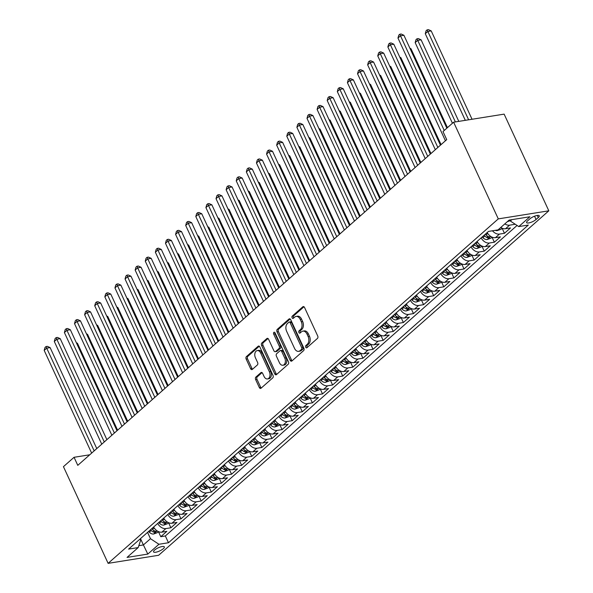<?xml version="1.0" encoding="UTF-8"?>
<svg xmlns="http://www.w3.org/2000/svg" width="593" height="593" viewBox="0 0 593 593"><rect width="100%" height="100%" fill="white"/><g stroke="black" fill="none" stroke-linecap="round" stroke-linejoin="round"><path stroke-width="0.89" d="M305.699 347.239A1.275 0.852 -99.1 0 0 306.596 347.883A1.275 0.852 -99.1 0 0 306.907 347.728L317.448 338.425A1.823 1.216 -99.1 0 0 317.707 335.964L304.55 307.493A1.823 1.216 -99.1 0 0 303.275 306.574A1.823 1.216 -99.1 0 0 302.83 306.789L292.29 316.099A1.275 0.852 -99.1 0 0 292.104 317.818A1.275 0.852 -99.1 0 0 293.001 318.463A1.275 0.852 -99.1 0 0 293.313 318.308L294.677 317.107A5.826 3.884 -99.1 0 1 296.092 316.417A5.826 3.884 -99.1 0 1 300.191 319.368L301.288 321.74A5.826 3.884 -99.1 0 1 300.451 329.604L299.087 330.805A1.275 0.852 -99.1 0 0 298.902 332.525A1.275 0.852 -99.1 0 0 299.799 333.17A1.275 0.852 -99.1 0 0 300.11 333.021L301.474 331.813A5.826 3.884 -99.1 0 1 302.89 331.124A5.826 3.884 -99.1 0 1 306.989 334.074L308.086 336.446A5.826 3.884 -99.1 0 1 307.248 344.311L305.884 345.519A1.275 0.852 -99.1 0 0 305.699 347.239M302.89 331.124L304.261 330.909A5.826 3.884 -99.1 0 1 308.353 333.859L309.45 336.231A5.826 3.884 -99.1 0 1 308.612 344.096L307.248 345.296A1.275 0.852 -99.1 0 0 307.063 347.016A1.275 0.852 -99.1 0 0 307.3 347.379M303.979 306.759L293.654 315.876A1.275 0.852 -99.1 0 0 293.468 317.596A1.275 0.852 -99.1 0 0 293.705 317.959M296.092 316.417L297.464 316.195A5.826 3.884 -99.1 0 1 301.555 319.145L302.652 321.517A5.826 3.884 -99.1 0 1 301.815 329.382L300.451 330.59A1.275 0.852 -99.1 0 0 300.266 332.31A1.275 0.852 -99.1 0 0 300.503 332.673M163.32 548.688A5.937 1.72 155.2 0 0 164.335 546.894A5.937 1.72 155.2 0 0 160.303 546.998A5.937 1.72 155.2 0 0 154.58 550.082A5.937 1.72 155.2 0 0 153.557 551.875A5.937 1.72 155.2 0 0 157.59 551.772A5.937 1.72 155.2 0 0 163.32 548.688M255.887 377.066A1.823 1.216 -99.1 0 0 255.627 379.527L259.319 387.518A1.823 1.216 -99.1 0 0 260.601 388.437A1.823 1.216 -99.1 0 0 261.039 388.222L272.75 377.882A1.823 1.216 -99.1 0 0 273.01 375.428L259.853 346.957A1.823 1.216 -99.1 0 0 258.578 346.03A1.823 1.216 -99.1 0 0 258.133 346.253L246.429 356.586A1.823 1.216 -99.1 0 0 246.162 359.047L250.624 368.69A1.823 1.216 -99.1 0 0 251.899 369.617A1.823 1.216 -99.1 0 0 252.344 369.395L257.355 364.977A1.823 1.216 -99.1 0 0 257.614 362.516L255.405 357.735A4.87 3.247 -99.1 0 1 257.295 350.582A4.87 3.247 -99.1 0 1 260.712 353.043L269.378 371.789A4.87 3.247 -99.1 0 1 267.487 378.942A4.87 3.247 -99.1 0 1 264.07 376.473L262.625 373.353A1.823 1.216 -99.1 0 0 261.343 372.426A1.823 1.216 -99.1 0 0 260.898 372.649L255.887 377.066L257.258 376.851A1.823 1.216 -99.1 0 0 256.991 379.312L260.683 387.296A1.823 1.216 -99.1 0 0 261.261 388.03M498.29 218.884L453.615 122.202L443.001 131.572L446.722 139.629L77.779 465.349L74.058 457.292L63.444 466.661L108.119 563.35L498.29 218.884L548.814 210.819L158.642 555.278L108.119 563.35M290.177 360.27A1.823 1.216 -99.1 0 0 291.452 361.196A1.823 1.216 -99.1 0 0 291.897 360.981L303.609 350.641A1.823 1.216 -99.1 0 0 303.868 348.187L290.711 319.716A1.823 1.216 -99.1 0 0 289.436 318.789A1.823 1.216 -99.1 0 0 288.991 319.012L277.279 329.345A1.823 1.216 -99.1 0 0 277.02 331.798L290.177 360.27L291.541 360.055A1.823 1.216 -99.1 0 0 292.119 360.789M288.176 364.265L276.471 374.598A1.823 1.216 -99.1 0 1 276.027 374.813A1.823 1.216 -99.1 0 1 274.744 373.894L261.595 345.422A1.823 1.216 -99.1 0 1 261.854 342.962L266.865 338.544A1.823 1.216 -99.1 0 1 267.31 338.329A1.823 1.216 -99.1 0 1 268.585 339.248L273.922 350.797A1.823 1.216 -99.1 0 0 275.204 351.716A1.823 1.216 -99.1 0 0 275.649 351.501L278.969 348.565A1.823 1.216 -99.1 0 0 279.229 346.104L273.677 334.089A1.275 0.852 -99.1 0 1 274.166 332.213A1.275 0.852 -99.1 0 1 275.063 332.858L288.443 361.804A1.823 1.216 -99.1 0 1 288.176 364.265M158.464 531.699L160.777 536.709L166.841 531.35L161.859 532.151L165.899 528.578A7.42 5.092 -131.4 0 1 157.679 523.449M168.568 522.774L170.888 527.785L176.951 522.426L171.97 523.226L176.01 519.653A7.42 5.092 -131.4 0 1 167.789 514.524M178.678 513.849L180.991 518.86L187.062 513.508L182.073 514.301L186.12 510.729A7.42 5.092 -131.4 0 1 177.893 505.599M188.789 504.925L191.102 509.936L197.165 504.584L192.184 505.377L196.224 501.811A7.42 5.092 -131.4 0 1 188.003 496.675M198.892 496L201.212 501.011L207.276 495.659L202.295 496.452L206.334 492.887A7.42 5.092 -131.4 0 1 198.114 487.75M209.003 487.075L211.316 492.086L217.386 486.734L212.398 487.528L216.445 483.962A7.42 5.092 -131.4 0 1 208.217 478.825M219.114 478.151L221.426 483.162L227.49 477.81L222.508 478.603L226.548 475.037A7.42 5.092 -131.4 0 1 218.328 469.901M229.217 469.226L231.537 474.237L237.6 468.885L232.619 469.678L236.659 466.113A7.42 5.092 -131.4 0 1 228.438 460.983M239.327 460.301L241.64 465.32L247.711 459.96L242.722 460.761L246.77 457.188A7.42 5.092 -131.4 0 1 238.542 452.059M249.438 451.384L251.751 456.395L257.814 451.036L252.833 451.836L256.873 448.264A7.42 5.092 -131.4 0 1 248.652 443.134M259.541 442.46L261.861 447.47L267.925 442.111L262.936 442.912L266.983 439.339A7.42 5.092 -131.4 0 1 258.763 434.209M269.652 433.535L271.965 438.546L278.028 433.186L273.047 433.987L277.094 430.414A7.42 5.092 -131.4 0 1 268.866 425.285M279.763 424.61L282.075 429.621L288.139 424.269L283.157 425.062L287.197 421.49A7.42 5.092 -131.4 0 1 278.977 416.36M289.866 415.686L292.186 420.696L298.249 415.345L293.261 416.138L297.308 412.572A7.42 5.092 -131.4 0 1 289.087 407.435M299.976 406.761L302.289 411.772L308.353 406.42L303.371 407.213L307.419 403.648A7.42 5.092 -131.4 0 1 299.191 398.511M310.087 397.836L312.4 402.847L318.463 397.495L313.482 398.288L317.522 394.723A7.42 5.092 -131.4 0 1 309.301 389.586M320.19 388.912L322.51 393.922L328.574 388.571L323.585 389.364L327.632 385.798A7.42 5.092 -131.4 0 1 319.412 380.662M330.301 379.987L332.614 384.998L338.677 379.646L333.696 380.439L337.736 376.874A7.42 5.092 -131.4 0 1 329.515 371.744M340.404 371.062L342.724 376.081L348.788 370.721L343.807 371.522L347.846 367.949A7.42 5.092 -131.4 0 1 339.626 362.82M350.515 362.145L352.828 367.156L358.898 361.797L353.91 362.597L357.957 359.024A7.42 5.092 -131.4 0 1 349.729 353.895M360.626 353.22L362.938 358.231L369.002 352.872L364.02 353.673L368.06 350.1A7.42 5.092 -131.4 0 1 359.84 344.97M370.729 344.296L373.049 349.307L379.112 343.947L374.131 344.748L378.171 341.175A7.42 5.092 -131.4 0 1 369.95 336.046M380.839 335.371L383.152 340.382L389.223 335.03L384.234 335.823L388.282 332.25A7.42 5.092 -131.4 0 1 380.054 327.121M390.95 326.446L393.263 331.457L399.326 326.106L394.345 326.899L398.385 323.333A7.42 5.092 -131.4 0 1 390.164 318.196M401.053 317.522L403.373 322.533L409.437 317.181L404.456 317.974L408.495 314.409A7.42 5.092 -131.4 0 1 400.275 309.272M411.164 308.597L413.477 313.608L419.547 308.256L414.559 309.049L418.606 305.484A7.42 5.092 -131.4 0 1 410.378 300.347M421.275 299.673L423.587 304.683L429.651 299.332L424.67 300.125L428.709 296.559A7.42 5.092 -131.4 0 1 420.489 291.422M431.378 290.748L433.698 295.759L439.761 290.407L434.773 291.2L438.82 287.635A7.42 5.092 -131.4 0 1 430.6 282.505M441.488 281.823L443.801 286.842L449.872 281.482L444.883 282.283L448.931 278.71A7.42 5.092 -131.4 0 1 440.703 273.581M451.599 272.906L453.912 277.917L459.975 272.558L454.994 273.358L459.034 269.785A7.42 5.092 -131.4 0 1 450.813 264.656M461.702 263.981L464.022 268.992L470.086 263.633L465.097 264.434L469.145 260.861A7.42 5.092 -131.4 0 1 460.924 255.731M471.813 255.057L474.126 260.068L480.189 254.708L475.208 255.509L479.255 251.936A7.42 5.092 -131.4 0 1 471.027 246.807M481.924 246.132L484.236 251.143L490.3 245.791L485.319 246.584L489.358 243.011A7.42 5.092 -131.4 0 1 481.138 237.882M492.027 237.207L494.347 242.218L500.41 236.866L495.422 237.66L499.469 234.087A7.42 5.092 -131.4 0 1 492.464 230.781M502.138 228.283L504.45 233.294L510.514 227.942L505.532 228.735A7.42 5.092 -131.4 0 1 500.781 227.453M529.823 218.891L527.6 220.855A5.752 1.668 155.2 0 0 526.614 222.59A5.752 1.668 155.2 0 0 530.52 222.494A5.752 1.668 155.2 0 0 536.065 219.506L538.288 217.542A5.752 1.668 155.2 0 0 539.274 215.808A5.752 1.668 155.2 0 0 535.368 215.911A5.752 1.668 155.2 0 0 529.823 218.891M160.777 536.709L165.351 535.976L168.479 542.743L528.326 225.051L518.771 226.578L510.328 221.004L509.847 219.966M168.479 542.743L158.924 544.27L147.805 554.084L127.05 557.405L138.169 547.584L128.607 549.111L488.454 231.426L498.016 229.899L509.135 220.077L529.89 216.764L518.771 226.578M514.183 223.554L514.561 224.369L509.572 225.17A7.42 5.092 -131.4 0 1 504.821 223.88M504.45 233.294L499.469 234.087M494.347 242.218L489.358 243.011M484.236 251.143L479.255 251.936M474.126 260.068L469.145 260.861M464.022 268.992L459.034 269.785M453.912 277.917L448.931 278.71M443.801 286.842L438.82 287.635M433.698 295.759L428.709 296.559M423.587 304.683L418.606 305.484M413.477 313.608L408.495 314.409M403.373 322.533L398.385 323.333M393.263 331.457L388.282 332.25M383.152 340.382L378.171 341.175M373.049 349.307L368.06 350.1M362.938 358.231L357.957 359.024M352.828 367.156L347.846 367.949M342.724 376.081L337.736 376.874M332.614 384.998L327.632 385.798M322.51 393.922L317.522 394.723M312.4 402.847L307.419 403.648M302.289 411.772L297.308 412.572M292.186 420.696L287.197 421.49M282.075 429.621L277.094 430.414M271.965 438.546L266.983 439.339M261.861 447.47L256.873 448.264M251.751 456.395L246.77 457.188M241.64 465.32L236.659 466.113M231.537 474.237L226.548 475.037M221.426 483.162L216.445 483.962M211.316 492.086L206.334 492.887M201.212 501.011L196.224 501.811M191.102 509.936L186.12 510.729M180.991 518.86L176.01 519.653M170.888 527.785L165.899 528.578M165.351 535.976L517.074 225.459M514.561 224.369L514.932 224.043M140.489 538.629L143.402 544.945L150.481 538.696L147.561 532.381M510.328 221.004L511.878 219.64M453.615 122.202L504.139 114.13L548.814 210.819M89.743 454.787L74.058 457.292M138.814 545.679L143.402 544.945L147.805 554.084M140.067 539L140.652 540.267L138.169 547.584M487.201 232.53A7.42 5.092 48.6 0 0 495.422 237.66M477.091 241.455A7.42 5.092 48.6 0 0 485.319 246.584M466.987 250.372A7.42 5.092 48.6 0 0 475.208 255.509M456.877 259.297A7.42 5.092 48.6 0 0 465.097 264.434M446.766 268.221A7.42 5.092 48.6 0 0 454.994 273.358M436.663 277.146A7.42 5.092 48.6 0 0 444.883 282.283M426.552 286.071A7.42 5.092 48.6 0 0 434.773 291.2M416.449 294.995A7.42 5.092 48.6 0 0 424.67 300.125M406.338 303.92A7.42 5.092 48.6 0 0 414.559 309.049M396.228 312.845A7.42 5.092 48.6 0 0 404.456 317.974M386.125 321.769A7.42 5.092 48.6 0 0 394.345 326.899M376.014 330.694A7.42 5.092 48.6 0 0 384.234 335.823M365.903 339.611A7.42 5.092 48.6 0 0 374.131 344.748M355.8 348.536A7.42 5.092 48.6 0 0 364.02 353.673M345.689 357.46A7.42 5.092 48.6 0 0 353.91 362.597M335.579 366.385A7.42 5.092 48.6 0 0 343.807 371.522M325.475 375.31A7.42 5.092 48.6 0 0 333.696 380.439M315.365 384.234A7.42 5.092 48.6 0 0 323.585 389.364M305.254 393.159A7.42 5.092 48.6 0 0 313.482 398.288M295.151 402.084A7.42 5.092 48.6 0 0 303.371 407.213M285.04 411.008A7.42 5.092 48.6 0 0 293.261 416.138M274.93 419.933A7.42 5.092 48.6 0 0 283.157 425.062M264.826 428.858A7.42 5.092 48.6 0 0 273.047 433.987M254.716 437.775A7.42 5.092 48.6 0 0 262.936 442.912M244.612 446.699A7.42 5.092 48.6 0 0 252.833 451.836M234.502 455.624A7.42 5.092 48.6 0 0 242.722 460.761M224.391 464.549A7.42 5.092 48.6 0 0 232.619 469.678M214.288 473.473A7.42 5.092 48.6 0 0 222.508 478.603M204.177 482.398A7.42 5.092 48.6 0 0 212.398 487.528M194.067 491.323A7.42 5.092 48.6 0 0 202.295 496.452M183.963 500.247A7.42 5.092 48.6 0 0 192.184 505.377M173.853 509.172A7.42 5.092 48.6 0 0 182.073 514.301M163.742 518.097A7.42 5.092 48.6 0 0 171.97 523.226M153.639 527.014A7.42 5.092 48.6 0 0 161.859 532.151M150.481 538.696L158.924 544.27M290.14 318.982L278.651 329.13A1.823 1.216 -99.1 0 0 278.384 331.583L291.541 360.055M301.489 349.396A1.275 0.852 -99.1 0 0 301.674 347.668L290.125 322.681A1.275 0.852 -99.1 0 0 289.228 322.036A1.275 0.852 -99.1 0 0 288.924 322.184L287.479 323.459A5.826 3.884 -99.1 0 0 286.649 331.324L294.543 348.402A5.826 3.884 -99.1 0 0 298.635 351.352A5.826 3.884 -99.1 0 0 300.051 350.663L301.489 349.396L302.86 349.173A1.275 0.852 -99.1 0 0 303.038 347.454L301.674 347.668M289.228 322.036L290.6 321.814A1.275 0.852 -99.1 0 1 291.489 322.459L303.038 347.454M298.635 351.352L299.999 351.138A5.826 3.884 -99.1 0 0 301.422 350.441L300.051 350.663M302.86 349.173L301.422 350.441M268.014 338.514L263.218 342.747A1.823 1.216 -99.1 0 0 262.958 345.208L276.116 373.679A1.823 1.216 -99.1 0 0 276.686 374.405M275.204 351.716L276.568 351.501A1.823 1.216 -99.1 0 0 277.013 351.278L280.333 348.35A1.823 1.216 -99.1 0 0 280.593 345.889L275.041 333.866L273.677 334.089M274.937 332.636A1.275 0.852 -99.1 0 0 275.041 333.866M279.459 362.775A4.87 3.247 -99.1 0 0 282.883 365.244A4.87 3.247 -99.1 0 0 284.766 358.09L281.712 351.486A1.823 1.216 -99.1 0 0 280.437 350.567A1.823 1.216 -99.1 0 0 279.992 350.782L276.672 353.717A1.823 1.216 -99.1 0 0 276.405 356.171L279.459 362.775M282.883 365.244L284.247 365.021A4.87 3.247 -99.1 0 0 286.13 357.868L284.766 358.09M280.437 350.567L281.801 350.344A1.823 1.216 -99.1 0 1 283.083 351.271L286.13 357.868M262.047 372.619L257.258 376.851M267.487 378.942L268.851 378.727A4.87 3.247 -99.1 0 0 270.742 371.574L269.378 371.789M257.295 350.582L258.659 350.359A4.87 3.247 -99.1 0 1 262.076 352.828L270.742 371.574M259.282 346.223L247.792 356.371A1.823 1.216 -99.1 0 0 247.526 358.824L251.988 368.475A1.823 1.216 -99.1 0 0 252.559 369.209M510.18 220.692L507.363 221.693A4.914 3.373 -131.4 0 1 507.297 221.7M472.043 119.26L431.215 30.91L427.805 31.459L425.277 33.69L465.312 120.335M468.626 119.801L427.101 29.865L428.465 29.65L431.215 30.91M425.277 33.69L426.093 30.762L427.101 29.865M446.84 128.184L403.907 35.276L400.497 35.817L444.239 130.482M397.97 38.048L398.785 35.12L399.793 34.231L400.497 35.817L397.97 38.048L445.432 140.771M399.793 34.231L401.157 34.009L403.907 35.276M502.204 228.223L500.996 229.291L497.253 230.618A4.914 3.373 -131.4 0 1 495.274 230.336M458.789 121.372L421.112 39.835L417.694 40.383L415.167 42.614L452.429 123.248M455.372 121.921L416.998 38.79L418.361 38.575L421.112 39.835M415.167 42.614L415.982 39.687L416.998 38.79M492.094 237.148L490.885 238.216L487.149 239.542A4.914 3.373 -131.4 0 1 482.895 237.697L482.191 236.955M447.448 127.643L411.001 48.759L410.2 48.885M484.11 235.258L484.815 235.999A4.914 3.373 48.6 0 0 487.95 237.808C489.529 237.548 489.937 237.193 489.166 236.74A4.914 3.373 -131.4 0 1 486.03 234.932L485.326 234.191M489.64 236.963L489.166 236.74M409.911 48.255L411.001 48.759M481.983 246.073L480.782 247.14L477.039 248.467A4.914 3.373 -131.4 0 1 472.784 246.621L472.08 245.88M441.066 144.625L400.89 57.684L400.09 57.81M474 244.183L474.711 244.924A4.914 3.373 48.6 0 0 477.847 246.732C479.418 246.473 479.826 246.117 479.055 245.665A4.914 3.373 -131.4 0 1 475.92 243.849L475.215 243.108M479.529 245.887L479.055 245.665M399.801 57.18L400.89 57.684M471.88 254.997L470.672 256.057L466.928 257.392A4.914 3.373 -131.4 0 1 462.681 255.546L461.977 254.805M430.955 153.55L390.787 66.609L389.986 66.735M463.896 253.107L464.601 253.848A4.914 3.373 48.6 0 0 467.736 255.657C469.315 255.398 469.715 255.042 468.952 254.59A4.914 3.373 -131.4 0 1 465.816 252.774L465.105 252.032M469.426 254.812L468.952 254.59M389.69 66.105L390.787 66.609M440.451 145.166L393.804 44.201L390.387 44.742L437.849 147.464M387.859 46.973L388.674 44.045L389.683 43.156L390.387 44.742L387.859 46.973L435.321 149.695M389.683 43.156L391.054 42.933L393.804 44.201M430.348 154.091L383.693 53.125L380.276 53.666L427.746 156.389M377.748 55.898L378.564 52.97L379.579 52.08L380.276 53.666L377.748 55.898L425.218 158.62M379.579 52.08L380.943 51.858L383.693 53.125M420.237 163.016L373.583 62.043L370.173 62.591L417.635 165.314M367.645 64.822L368.461 61.894L369.469 61.005L370.173 62.591L367.645 64.822L415.107 167.545M369.469 61.005L370.833 60.782L373.583 62.043M410.126 171.94L363.479 70.967L360.062 71.516L407.524 174.238M357.535 73.747L358.35 70.819L359.358 69.93L360.062 71.516L357.535 73.747L404.997 176.469M359.358 69.93L360.729 69.707L363.479 70.967M461.769 263.922L460.568 264.982L456.825 266.309A4.914 3.373 -131.4 0 1 452.57 264.463L451.866 263.722M420.852 162.475L380.676 75.533L379.876 75.659M453.786 262.032L454.49 262.773A4.914 3.373 48.6 0 0 457.626 264.582C459.204 264.322 459.612 263.967 458.841 263.514A4.914 3.373 -131.4 0 1 455.706 261.698L455.001 260.957M459.316 263.737L458.841 263.514M379.587 75.029L380.676 75.533M400.023 180.858L353.369 79.892L349.952 80.44L397.421 183.163M347.424 82.672L348.239 79.744L349.255 78.847L349.952 80.44L347.424 82.672L394.894 185.394M349.255 78.847L350.619 78.632L353.369 79.892M451.658 272.847L450.458 273.907L446.714 275.234A4.914 3.373 -131.4 0 1 442.46 273.388L441.755 272.647M410.741 171.399L370.573 84.458L369.765 84.584M443.675 270.957L444.387 271.698A4.914 3.373 48.6 0 0 447.522 273.506C449.094 273.247 449.501 272.891 448.731 272.432A4.914 3.373 -131.4 0 1 445.595 270.623L444.891 269.882M449.212 272.661L448.731 272.432M369.476 83.954L370.573 84.458M389.912 189.782L343.258 88.817L339.848 89.365L387.311 192.08M337.321 91.596L338.136 88.668L339.144 87.771L339.848 89.365L337.321 91.596L384.783 194.311M339.144 87.771L340.508 87.556L343.258 88.817M441.555 281.771L440.347 282.831L436.604 284.158A4.914 3.373 -131.4 0 1 432.356 282.312L431.652 281.571M400.631 180.324L360.462 93.383L359.662 93.509M433.572 279.881L434.276 280.615A4.914 3.373 48.6 0 0 437.412 282.431C438.99 282.172 439.391 281.816 438.627 281.356A4.914 3.373 -131.4 0 1 435.492 279.548L434.78 278.806M439.102 281.586L438.627 281.356M359.365 92.879L360.462 93.383M379.809 198.707L333.155 97.741L329.738 98.29L377.2 201.005M327.21 100.521L328.025 97.593L329.033 96.696L329.738 98.29L327.21 100.521L374.672 203.236M329.033 96.696L330.405 96.481L333.155 97.741M431.445 290.696L430.244 291.756L426.5 293.083A4.914 3.373 -131.4 0 1 422.246 291.237L421.541 290.496M390.528 189.241L350.352 102.3L349.551 102.433M423.461 288.798L424.165 289.54A4.914 3.373 48.6 0 0 427.301 291.356C428.88 291.096 429.288 290.733 428.517 290.281A4.914 3.373 -131.4 0 1 425.381 288.472L424.677 287.731M428.991 290.511L428.517 290.281M349.262 101.803L350.352 102.3M369.698 207.632L323.044 106.666L319.627 107.214L367.097 209.929M317.107 109.438L317.915 106.518L318.93 105.621L319.627 107.214L317.107 109.438L364.569 212.161M318.93 105.621L320.294 105.406L323.044 106.666M421.334 299.621L420.133 300.681L416.39 302.007A4.914 3.373 -131.4 0 1 412.142 300.162L411.431 299.421M380.417 198.166L340.249 111.225L339.441 111.358M413.351 297.723L414.062 298.464A4.914 3.373 48.6 0 0 417.198 300.28C418.777 300.014 419.177 299.658 418.406 299.206A4.914 3.373 -131.4 0 1 415.27 297.397L414.566 296.656M418.888 299.435L418.406 299.206M339.152 110.728L340.249 111.225M359.588 216.556L312.934 115.591L309.524 116.132L356.986 218.854M306.996 118.363L307.811 115.435L308.82 114.545L309.524 116.132L306.996 118.363L354.458 221.085M308.82 114.545L310.183 114.33L312.934 115.591M411.231 308.538L410.022 309.605L406.279 310.932A4.914 3.373 -131.4 0 1 402.032 309.086L401.328 308.345M370.306 207.09L330.138 120.149L329.337 120.283M403.247 306.648L403.952 307.389A4.914 3.373 48.6 0 0 407.087 309.205C408.666 308.938 409.066 308.582 408.303 308.13A4.914 3.373 -131.4 0 1 405.167 306.322L404.456 305.58M408.777 308.36L408.303 308.13M329.041 119.653L330.138 120.149M349.485 225.481L302.83 124.515L299.413 125.056L346.875 227.779M296.885 127.287L297.701 124.36L298.709 123.47L299.413 125.056L296.885 127.287L344.348 230.01M298.709 123.47L300.08 123.248L302.83 124.515M401.12 317.463L399.919 318.53L396.176 319.857A4.914 3.373 -131.4 0 1 391.921 318.011L391.217 317.27M360.203 216.015L320.027 129.074L319.227 129.2M393.137 315.572L393.841 316.314A4.914 3.373 48.6 0 0 396.976 318.122C398.555 317.863 398.963 317.507 398.192 317.055A4.914 3.373 -131.4 0 1 395.057 315.246L394.352 314.505M398.666 317.277L398.192 317.055M318.938 128.57L320.027 129.074M339.374 234.405L292.72 133.44L289.31 133.981L336.772 236.703M286.782 136.212L287.59 133.284L288.606 132.395L289.31 133.981L286.782 136.212L334.244 238.935M288.606 132.395L289.97 132.172L292.72 133.44M391.009 326.387L389.809 327.455L386.065 328.781A4.914 3.373 -131.4 0 1 381.818 326.936L381.106 326.194M350.092 224.94L309.924 137.999L309.116 138.125M383.026 324.497L383.738 325.238A4.914 3.373 48.6 0 0 386.873 327.047C388.452 326.787 388.852 326.432 388.081 325.98A4.914 3.373 -131.4 0 1 384.946 324.171L384.242 323.43M388.563 326.202L388.081 325.98M308.827 137.494L309.924 137.999M329.263 243.33L282.609 142.364L279.199 142.906L326.661 245.628M276.672 145.137L277.487 142.209L278.495 141.319L279.199 142.906L276.672 145.137L324.134 247.859M278.495 141.319L279.859 141.097L282.609 142.364M380.906 335.312L379.698 336.379L375.955 337.706A4.914 3.373 -131.4 0 1 371.707 335.86L371.003 335.119M339.989 233.864L299.813 146.923L299.013 147.049M372.923 333.422L373.627 334.163A4.914 3.373 48.6 0 0 376.763 335.972C378.341 335.712 378.742 335.356 377.978 334.904A4.914 3.373 -131.4 0 1 374.843 333.088L374.131 332.347M378.453 335.127L377.978 334.904M298.716 146.419L299.813 146.923M319.16 252.255L272.506 151.282L269.089 151.83L316.551 254.553M266.561 154.061L267.376 151.133L268.392 150.244L269.089 151.83L266.561 154.061L314.023 256.784M268.392 150.244L269.756 150.022L272.506 151.282M370.795 344.236L369.595 345.296L365.851 346.631A4.914 3.373 -131.4 0 1 361.597 344.785L360.892 344.044M329.878 242.789L289.703 155.848L288.902 155.974M362.812 342.346L363.516 343.088A4.914 3.373 48.6 0 0 366.652 344.896C368.231 344.637 368.638 344.281 367.868 343.829A4.914 3.373 -131.4 0 1 364.732 342.013L364.028 341.271M368.342 344.051L367.868 343.829M288.613 155.344L289.703 155.848M309.049 261.179L262.395 160.206L258.985 160.755L306.448 263.477M256.458 162.986L257.273 160.058L258.281 159.169L258.985 160.755L256.458 162.986L303.92 265.708M258.281 159.169L259.645 158.946L262.395 160.206M360.692 353.161L359.484 354.221L355.741 355.555A4.914 3.373 -131.4 0 1 351.493 353.702L350.782 352.961M319.768 251.714L279.599 164.772L278.792 164.898M352.702 351.271L353.413 352.012A4.914 3.373 48.6 0 0 356.549 353.821C358.128 353.561 358.528 353.206 357.757 352.753A4.914 3.373 -131.4 0 1 354.621 350.937L353.917 350.196M358.239 352.976L357.757 352.753M278.502 164.268L279.599 164.772M298.939 270.097L252.284 169.131L248.875 169.68L296.337 272.402M246.347 171.911L247.162 168.983L248.171 168.086L248.875 169.68L246.347 171.911L293.809 274.633M248.171 168.086L249.534 167.871L252.284 169.131M350.582 362.086L349.373 363.146L345.637 364.473A4.914 3.373 -131.4 0 1 341.383 362.627L340.678 361.886M309.665 260.638L269.489 173.697L268.688 173.823M342.598 360.196L343.303 360.937A4.914 3.373 48.6 0 0 346.438 362.746C348.017 362.486 348.425 362.13 347.654 361.671A4.914 3.373 -131.4 0 1 344.518 359.862L343.807 359.121M348.128 361.9L347.654 361.671M268.392 173.193L269.489 173.697M288.835 279.021L242.181 178.056L238.764 178.604L286.226 281.319M236.236 180.835L237.052 177.907L238.067 177.011L238.764 178.604L236.236 180.835L283.706 283.55M238.067 177.011L239.431 176.796L242.181 178.056M340.471 371.01L339.27 372.07L335.527 373.397A4.914 3.373 -131.4 0 1 331.272 371.552L330.568 370.81M299.554 269.563L259.378 182.622L258.578 182.748M332.488 369.12L333.192 369.862A4.914 3.373 48.6 0 0 336.327 371.67C337.906 371.411 338.314 371.055 337.543 370.595A4.914 3.373 -131.4 0 1 334.408 368.787L333.703 368.045M338.017 370.825L337.543 370.595M258.289 182.118L259.378 182.622M278.725 287.946L232.071 186.98L228.661 187.529L276.123 290.244M226.133 189.76L226.949 186.832L227.957 185.935L228.661 187.529L226.133 189.76L273.595 292.475M227.957 185.935L229.321 185.72L232.071 186.98M330.368 379.935L329.159 380.995L325.416 382.322A4.914 3.373 -131.4 0 1 321.169 380.476L320.457 379.735M289.443 278.48L249.275 191.539L248.467 191.672M322.384 378.037L323.089 378.779A4.914 3.373 48.6 0 0 326.224 380.595C327.803 380.335 328.203 379.972 327.432 379.52A4.914 3.373 -131.4 0 1 324.297 377.711L323.593 376.97M327.914 379.75L327.432 379.52M248.178 191.042L249.275 191.539M268.614 296.871L221.967 195.905L218.55 196.453L266.012 299.168M216.022 198.677L216.838 195.757L217.846 194.86L218.55 196.453L216.022 198.677L263.485 301.4M217.846 194.86L219.21 194.645L221.967 195.905M320.257 388.86L319.049 389.92L315.313 391.247A4.914 3.373 -131.4 0 1 311.058 389.401L310.354 388.66M279.34 287.405L239.164 200.464L238.364 200.597M312.274 386.962L312.978 387.703A4.914 3.373 48.6 0 0 316.113 389.519C317.692 389.253 318.1 388.897 317.329 388.445A4.914 3.373 -131.4 0 1 314.194 386.636L313.489 385.895M317.804 388.674L317.329 388.445M238.075 199.967L239.164 200.464M258.511 305.795L211.857 204.83L208.439 205.371L255.909 308.093M205.912 207.602L206.727 204.674L207.743 203.784L208.439 205.371L205.912 207.602L253.381 310.324M207.743 203.784L209.107 203.569L211.857 204.83M310.146 397.777L308.946 398.844L305.202 400.171A4.914 3.373 -131.4 0 1 300.947 398.326L300.243 397.584M269.229 296.33L229.054 209.388L228.253 209.522M302.163 395.887L302.875 396.628A4.914 3.373 48.6 0 0 306.01 398.444C307.582 398.177 307.989 397.821 307.218 397.369A4.914 3.373 -131.4 0 1 304.083 395.561L303.379 394.819M307.693 397.599L307.218 397.369M227.964 208.892L229.054 209.388M248.4 314.72L201.746 213.754L198.336 214.295L245.799 317.018M195.809 216.527L196.624 213.599L197.632 212.709L198.336 214.295L195.809 216.527L243.271 319.249M197.632 212.709L198.996 212.494L201.746 213.754M300.043 406.702L298.835 407.769L295.092 409.096A4.914 3.373 -131.4 0 1 290.844 407.25L290.14 406.509M259.119 305.254L218.95 218.313L218.15 218.439M292.06 404.811L292.764 405.553A4.914 3.373 48.6 0 0 295.9 407.361C297.478 407.102 297.879 406.746 297.115 406.294A4.914 3.373 -131.4 0 1 293.98 404.485L293.268 403.744M297.59 406.516L297.115 406.294M217.853 217.809L218.95 218.313M238.29 323.645L191.643 222.679L188.226 223.22L235.688 325.942M185.698 225.451L186.513 222.523L187.521 221.634L188.226 223.22L185.698 225.451L233.16 328.174M187.521 221.634L188.893 221.411L191.643 222.679M289.933 415.626L288.732 416.694L284.988 418.021A4.914 3.373 -131.4 0 1 280.734 416.175L280.029 415.434M249.016 314.179L208.84 227.238L208.039 227.364M281.949 413.736L282.653 414.477A4.914 3.373 48.6 0 0 285.789 416.286C287.368 416.027 287.775 415.671 287.005 415.219A4.914 3.373 -131.4 0 1 283.869 413.41L283.165 412.669M287.479 415.441L287.005 415.219M207.75 226.734L208.84 227.238M228.186 332.569L181.532 231.604L178.115 232.145L225.585 334.867M175.587 234.376L176.403 231.448L177.418 230.558L178.115 232.145L175.587 234.376L223.057 337.098M177.418 230.558L178.782 230.336L181.532 231.604M279.822 424.551L278.621 425.618L274.878 426.945A4.914 3.373 -131.4 0 1 270.623 425.099L269.919 424.358M238.905 323.103L198.737 236.162L197.929 236.288M271.839 422.661L272.55 423.402A4.914 3.373 48.6 0 0 275.686 425.211C277.257 424.951 277.665 424.595 276.894 424.143A4.914 3.373 -131.4 0 1 273.758 422.327L273.054 421.586M277.376 424.366L276.894 424.143M197.639 235.658L198.737 236.162M218.076 341.494L171.421 240.521L168.012 241.069L215.474 343.792M165.484 243.3L166.299 240.373L167.308 239.483L168.012 241.069L165.484 243.3L212.946 346.023M167.308 239.483L168.671 239.261L171.421 240.521M269.719 433.476L268.51 434.536L264.767 435.87A4.914 3.373 -131.4 0 1 260.52 434.024L259.816 433.283M228.794 332.028L188.626 245.087L187.825 245.213M261.735 431.585L262.44 432.327A4.914 3.373 48.6 0 0 265.575 434.135C267.154 433.876 267.554 433.52 266.791 433.068A4.914 3.373 -131.4 0 1 263.655 431.252L262.944 430.511M267.265 433.29L266.791 433.068M187.529 244.583L188.626 245.087M207.973 350.419L161.318 249.445L157.901 249.994L205.363 352.716M155.373 252.225L156.189 249.297L157.197 248.408L157.901 249.994L155.373 252.225L202.836 354.948M157.197 248.408L158.568 248.185L161.318 249.445M259.608 442.4L258.407 443.46L254.664 444.794A4.914 3.373 -131.4 0 1 250.409 442.941L249.705 442.2M218.691 340.953L178.515 254.012L177.715 254.138M251.625 440.51L252.329 441.251A4.914 3.373 48.6 0 0 255.464 443.06C257.043 442.801 257.451 442.445 256.68 441.993A4.914 3.373 -131.4 0 1 253.545 440.176L252.84 439.435M257.154 442.215L256.68 441.993M177.426 253.507L178.515 254.012M249.497 451.325L248.297 452.385L244.553 453.712A4.914 3.373 -131.4 0 1 240.306 451.866L239.594 451.125M208.58 349.877L168.412 262.936L167.604 263.062M241.514 449.435L242.226 450.176A4.914 3.373 48.6 0 0 245.361 451.985C246.94 451.725 247.34 451.369 246.569 450.91A4.914 3.373 -131.4 0 1 243.434 449.101L242.73 448.36M247.051 451.14L246.569 450.91M167.315 262.432L168.412 262.936M239.394 460.25L238.186 461.31L234.443 462.636A4.914 3.373 -131.4 0 1 230.195 460.791L229.491 460.049M198.47 358.802L158.301 271.861L157.501 271.987M231.411 458.359L232.115 459.101A4.914 3.373 48.6 0 0 235.251 460.909C236.829 460.65 237.23 460.294 236.466 459.834A4.914 3.373 -131.4 0 1 233.331 458.026L232.619 457.285M236.941 460.064L236.466 459.834M157.204 271.357L158.301 271.861M197.862 359.336L151.208 258.37L147.79 258.919L195.26 361.641M145.27 261.15L146.078 258.222L147.094 257.325L147.79 258.919L145.27 261.15L192.732 363.872M147.094 257.325L148.458 257.11L151.208 258.37M187.751 368.26L141.097 267.295L137.687 267.843L185.149 370.558M135.16 270.074L135.975 267.146L136.983 266.25L137.687 267.843L135.16 270.074L182.622 372.789M136.983 266.25L138.347 266.035L141.097 267.295M177.648 377.185L130.994 276.219L127.577 276.768L175.039 379.483M125.049 278.999L125.864 276.071L126.872 275.174L127.577 276.768L125.049 278.999L172.511 381.714M126.872 275.174L128.244 274.959L130.994 276.219M229.283 469.174L228.083 470.234L224.339 471.561A4.914 3.373 -131.4 0 1 220.085 469.715L219.38 468.974M188.366 367.719L148.191 280.778L147.39 280.912M221.3 467.277L222.004 468.018A4.914 3.373 48.6 0 0 225.14 469.834C226.719 469.574 227.126 469.211 226.356 468.759A4.914 3.373 -131.4 0 1 223.22 466.95L222.516 466.209M226.83 468.989L226.356 468.759M147.101 280.281L148.191 280.778M167.537 386.11L120.883 285.144L117.473 285.693L164.936 388.408M114.946 287.916L115.754 284.996L116.769 284.099L117.473 285.693L114.946 287.916L162.408 390.639M116.769 284.099L118.133 283.884L120.883 285.144M219.173 478.099L217.972 479.159L214.229 480.486A4.914 3.373 -131.4 0 1 209.981 478.64L209.27 477.899M178.256 376.644L138.087 289.703L137.279 289.836M211.19 476.201L211.901 476.942A4.914 3.373 48.6 0 0 215.037 478.759C216.615 478.492 217.016 478.136 216.245 477.684A4.914 3.373 -131.4 0 1 213.109 475.875L212.405 475.134M216.727 477.914L216.245 477.684M136.99 289.206L138.087 289.703M157.427 395.034L110.772 294.069L107.363 294.61L154.825 397.332M104.835 296.841L105.65 293.913L106.658 293.024L107.363 294.61L104.835 296.841L152.297 399.563M106.658 293.024L108.022 292.809L110.772 294.069M209.07 487.016L207.861 488.083L204.118 489.41A4.914 3.373 -131.4 0 1 199.871 487.565L199.166 486.823M168.153 385.569L127.977 298.627L127.176 298.761M201.086 485.126L201.79 485.867A4.914 3.373 48.6 0 0 204.926 487.683C206.505 487.416 206.905 487.061 206.142 486.608A4.914 3.373 -131.4 0 1 203.006 484.8L202.295 484.058M206.616 486.838L206.142 486.608M126.88 298.131L127.977 298.627M147.323 403.959L100.669 302.993L97.252 303.534L144.714 406.257M94.724 305.766L95.54 302.838L96.555 301.948L97.252 303.534L94.724 305.766L142.187 408.488M96.555 301.948L97.919 301.733L100.669 302.993M198.959 495.941L197.758 497.008L194.015 498.335A4.914 3.373 -131.4 0 1 189.76 496.489L189.056 495.748M158.042 394.493L117.866 307.552L117.066 307.678M190.976 494.051L191.68 494.792A4.914 3.373 48.6 0 0 194.815 496.6C196.394 496.341 196.802 495.985 196.031 495.533A4.914 3.373 -131.4 0 1 192.895 493.724L192.191 492.983M196.505 495.763L196.031 495.533M116.777 307.048L117.866 307.552M137.213 412.884L90.559 311.918L87.149 312.459L134.611 415.182M84.621 314.69L85.429 311.762L86.445 310.873L87.149 312.459L84.621 314.69L132.083 417.413M86.445 310.873L87.808 310.65L90.559 311.918M188.856 504.865L187.647 505.933L183.904 507.26A4.914 3.373 -131.4 0 1 179.657 505.414L178.945 504.673M147.931 403.418L107.763 316.477L106.955 316.603M180.865 502.975L181.577 503.716A4.914 3.373 48.6 0 0 184.712 505.525C186.291 505.266 186.691 504.91 185.92 504.458A4.914 3.373 -131.4 0 1 182.785 502.649L182.081 501.908M186.402 504.68L185.92 504.458M106.666 315.973L107.763 316.477M127.102 421.808L80.448 320.843L77.038 321.384L124.5 424.106M74.51 323.615L75.326 320.687L76.334 319.797L77.038 321.384L74.51 323.615L121.973 426.337M76.334 319.797L77.698 319.575L80.448 320.843M178.745 513.79L177.537 514.857L173.801 516.184A4.914 3.373 -131.4 0 1 169.546 514.339L168.842 513.597M137.828 412.343L97.652 325.401L96.852 325.527M170.762 511.9L171.466 512.641A4.914 3.373 48.6 0 0 174.601 514.45C176.18 514.19 176.588 513.835 175.817 513.382A4.914 3.373 -131.4 0 1 172.682 511.566L171.97 510.825M176.291 513.605L175.817 513.382M96.555 324.897L97.652 325.401M116.999 430.733L70.345 329.76L66.927 330.308L114.39 433.031M64.4 332.54L65.215 329.612L66.231 328.722L66.927 330.308L64.4 332.54L111.869 435.262M66.231 328.722L67.595 328.5L70.345 329.76M168.634 522.715L167.434 523.775L163.69 525.109A4.914 3.373 -131.4 0 1 159.435 523.263L158.731 522.522M127.717 421.267L87.542 334.326L86.741 334.452M160.651 520.824L161.355 521.566A4.914 3.373 48.6 0 0 164.491 523.374C166.07 523.115 166.477 522.759 165.706 522.307A4.914 3.373 -131.4 0 1 162.571 520.491L161.867 519.75M166.181 522.529L165.706 522.307M86.452 333.822L87.542 334.326M106.888 439.658L60.234 338.685L56.824 339.233L104.286 441.955M54.297 341.464L55.112 338.536L56.12 337.647L56.824 339.233L54.297 341.464L101.759 444.187M56.12 337.647L57.484 337.424L60.234 338.685M158.531 531.639L157.323 532.699L153.58 534.034A4.914 3.373 -131.4 0 1 149.332 532.18L148.621 531.439M117.607 430.192L77.438 343.251L76.63 343.377M150.548 529.749L151.252 530.49A4.914 3.373 48.6 0 0 154.388 532.299C155.966 532.04 156.367 531.684 155.596 531.232A4.914 3.373 -131.4 0 1 152.46 529.416L151.756 528.674M156.078 531.454L155.596 531.232M76.341 342.747L77.438 343.251M96.778 448.575L50.131 347.609L46.714 348.158L94.176 450.88M44.186 350.389L45.001 347.461L46.009 346.564L46.714 348.158L44.186 350.389L91.648 453.111M46.009 346.564L47.373 346.349L50.131 347.609M505.532 228.735L509.572 225.17M537.317 215.429L538.288 217.542M534.538 216.2L536.065 219.506M308.612 344.096L307.248 344.311M309.45 336.231L308.086 336.446M308.353 333.859L306.989 334.074M300.451 330.59L299.087 330.805M301.815 329.382L300.451 329.604M302.652 321.517L301.288 321.74M301.555 319.145L300.191 319.368M293.654 315.876L292.29 316.099M303.764 306.64L302.83 306.789M307.248 345.296L305.884 345.519M278.384 331.583L277.02 331.798M278.651 329.13L277.279 329.345M289.925 318.856L288.991 319.012M291.489 322.459L290.125 322.681M276.116 373.679L274.744 373.894M262.958 345.208L261.595 345.422M263.218 342.747L261.854 342.962M267.799 338.395L266.865 338.544M277.013 351.278L275.649 351.501M280.333 348.35L278.969 348.565M280.593 345.889L279.229 346.104M283.083 351.271L281.712 351.486M261.832 372.5L260.898 372.649M262.076 352.828L260.712 353.043M251.988 368.475L250.624 368.69M247.526 358.824L246.162 359.047M247.792 356.371L246.429 356.586M259.067 346.104L258.133 346.253M260.683 387.296L259.319 387.518M256.991 379.312L255.627 379.527M507.46 221.663L509.276 220.055M497.349 230.588L500.848 227.497M487.238 239.505L490.737 236.422M486.03 234.932L487.735 233.427M482.895 237.697L484.815 235.999M487.016 235.792L487.95 237.808M477.135 248.43L480.626 245.346M475.92 243.849L477.624 242.344M472.784 246.621L474.711 244.924M476.905 244.709L477.847 246.732M467.025 257.355L470.523 254.271M465.816 252.774L467.514 251.269M462.681 255.546L464.601 253.848M466.802 253.634L467.736 255.657M456.914 266.279L460.413 263.196M455.706 261.698L457.411 260.194M452.57 264.463L454.49 262.773M456.692 262.558L457.626 264.582M446.811 275.204L450.309 272.113M445.595 270.623L447.3 269.118M442.46 273.388L444.387 271.698M446.588 271.483L447.522 273.506M436.7 284.129L440.199 281.038M435.492 279.548L437.197 278.043M432.356 282.312L434.276 280.615M436.478 280.407L437.412 282.431M426.589 293.053L430.088 289.962M425.381 288.472L427.086 286.968M422.246 291.237L424.165 289.54M426.367 289.332L427.301 291.356M416.486 301.978L419.985 298.887M415.27 297.397L416.975 295.892M412.142 300.162L414.062 298.464M416.264 298.257L417.198 300.28M406.375 310.902L409.874 307.811M405.167 306.322L406.872 304.817M402.032 309.086L403.952 307.389M406.153 307.181L407.087 309.205M396.265 319.827L399.764 316.736M395.057 315.246L396.761 313.741M391.921 318.011L393.841 316.314M396.042 316.106L396.976 318.122M386.162 328.744L389.66 325.661M384.946 324.171L386.651 322.666M381.818 326.936L383.738 325.238M385.939 325.031L386.873 327.047M376.051 337.669L379.55 334.585M374.843 333.088L376.548 331.583M371.707 335.86L373.627 334.163M375.829 333.948L376.763 335.972M365.948 346.594L369.439 343.51M364.732 342.013L366.437 340.508M361.597 344.785L363.516 343.088M365.718 342.873L366.652 344.896M355.837 355.518L359.336 352.435M354.621 350.937L356.326 349.433M351.493 353.702L353.413 352.012M355.615 351.797L356.549 353.821M345.726 364.443L349.225 361.352M344.518 359.862L346.223 358.357M341.383 362.627L343.303 360.937M345.504 360.722L346.438 362.746M335.623 373.368L339.114 370.277M334.408 368.787L336.112 367.282M331.272 371.552L333.192 369.862M335.393 369.647L336.327 371.67M325.513 382.292L329.011 379.201M324.297 377.711L326.002 376.207M321.169 380.476L323.089 378.779M325.29 378.571L326.224 380.595M315.402 391.217L318.901 388.126M314.194 386.636L315.899 385.131M311.058 389.401L312.978 387.703M315.179 387.496L316.113 389.519M305.299 400.142L308.79 397.051M304.083 395.561L305.788 394.056M300.947 398.326L302.875 396.628M305.069 396.42L306.01 398.444M295.188 409.066L298.687 405.975M293.98 404.485L295.677 402.981M290.844 407.25L292.764 405.553M294.966 405.345L295.9 407.361M285.077 417.983L288.576 414.9M283.869 413.41L285.574 411.905M280.734 416.175L282.653 414.477M284.855 414.27L285.789 416.286M274.974 426.908L278.473 423.825M273.758 422.327L275.463 420.822M270.623 425.099L272.55 423.402M274.752 423.187L275.686 425.211M264.863 435.833L268.362 432.749M263.655 431.252L265.36 429.747M260.52 434.024L262.44 432.327M264.641 432.112L265.575 434.135M254.753 444.757L258.251 441.674M253.545 440.176L255.249 438.672M250.409 442.941L252.329 441.251M254.53 441.036L255.464 443.06M244.65 453.682L248.148 450.591M243.434 449.101L245.139 447.596M240.306 451.866L242.226 450.176M244.427 449.961L245.361 451.985M234.539 462.607L238.038 459.516M233.331 458.026L235.036 456.521M230.195 460.791L232.115 459.101M234.317 458.886L235.251 460.909M224.428 471.531L227.927 468.44M223.22 466.95L224.925 465.446M220.085 469.715L222.004 468.018M224.206 467.81L225.14 469.834M214.325 480.456L217.824 477.365M213.109 475.875L214.814 474.37M209.981 478.64L211.901 476.942M214.103 476.735L215.037 478.759M204.214 489.381L207.713 486.29M203.006 484.8L204.711 483.295M199.871 487.565L201.79 485.867M203.992 485.66L204.926 487.683M194.111 498.305L197.602 495.214M192.895 493.724L194.6 492.22M189.76 496.489L191.68 494.792M193.881 494.584L194.815 496.6M184 507.223L187.499 504.139M182.785 502.649L184.49 501.144M179.657 505.414L181.577 503.716M183.778 503.509L184.712 505.525M173.89 516.147L177.389 513.064M172.682 511.566L174.386 510.062M169.546 514.339L171.466 512.641M173.667 512.426L174.601 514.45M163.787 525.072L167.278 521.988M162.571 520.491L164.276 518.986M159.435 523.263L161.355 521.566M163.557 521.351L164.491 523.374M153.676 533.996L157.175 530.913M152.46 529.416L154.165 527.911M149.332 532.18L151.252 530.49M153.454 530.275L154.388 532.299"/></g></svg>

